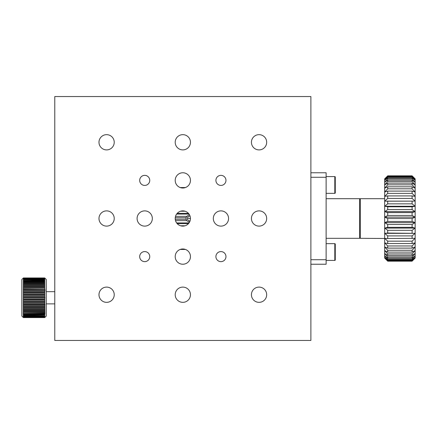 <?xml version="1.0" encoding="UTF-8"?>
<svg xmlns="http://www.w3.org/2000/svg" width="437" height="437" viewBox="0 0 437 437"><rect width="100%" height="100%" fill="white"/><g stroke="black" fill="none" stroke-linecap="round" stroke-linejoin="round"><path stroke-width="0.66" d="M139.687 256.612A5.031 5.031 0 0 0 144.718 261.643A5.031 5.031 0 0 0 149.749 256.612A5.031 5.031 0 0 0 144.718 251.581A5.031 5.031 0 0 0 139.687 256.612M139.687 180.388A5.031 5.031 0 0 0 144.718 185.419A5.031 5.031 0 0 0 149.749 180.388A5.031 5.031 0 0 0 144.718 175.357A5.031 5.031 0 0 0 139.687 180.388M215.911 180.388A5.031 5.031 0 0 0 220.942 185.419A5.031 5.031 0 0 0 225.967 180.388A5.031 5.031 0 0 0 220.942 175.357A5.031 5.031 0 0 0 215.911 180.388M215.911 256.612A5.031 5.031 0 0 0 220.942 261.643A5.031 5.031 0 0 0 225.967 256.612A5.031 5.031 0 0 0 220.942 251.581A5.031 5.031 0 0 0 215.911 256.612M98.986 142.282A7.62 7.62 0 0 0 106.606 149.902A7.62 7.62 0 0 0 114.232 142.282A7.62 7.62 0 0 0 106.606 134.656A7.62 7.62 0 0 0 98.986 142.282M98.986 294.718A7.62 7.62 0 0 0 106.606 302.344A7.62 7.62 0 0 0 114.232 294.718A7.62 7.62 0 0 0 106.606 287.098A7.62 7.62 0 0 0 98.986 294.718M98.986 218.5A7.62 7.62 0 0 0 106.606 226.12A7.62 7.62 0 0 0 114.232 218.5A7.62 7.62 0 0 0 106.606 210.88A7.62 7.62 0 0 0 98.986 218.5M251.428 294.718A7.62 7.62 0 0 0 259.048 302.344A7.62 7.62 0 0 0 266.674 294.718A7.62 7.62 0 0 0 259.048 287.098A7.62 7.62 0 0 0 251.428 294.718M251.428 218.5A7.62 7.62 0 0 0 259.048 226.12A7.62 7.62 0 0 0 266.674 218.5A7.62 7.62 0 0 0 259.048 210.88A7.62 7.62 0 0 0 251.428 218.5M251.428 142.282A7.62 7.62 0 0 0 259.048 149.902A7.62 7.62 0 0 0 266.674 142.282A7.62 7.62 0 0 0 259.048 134.656A7.62 7.62 0 0 0 251.428 142.282M175.204 142.282A7.62 7.62 0 0 0 182.83 149.902A7.62 7.62 0 0 0 190.45 142.282A7.62 7.62 0 0 0 182.83 134.656A7.62 7.62 0 0 0 175.204 142.282M175.204 294.718A7.62 7.62 0 0 0 182.83 302.344A7.62 7.62 0 0 0 190.45 294.718A7.62 7.62 0 0 0 182.83 287.098A7.62 7.62 0 0 0 175.204 294.718M137.098 218.5A7.62 7.62 0 0 0 144.718 226.12A7.62 7.62 0 0 0 152.338 218.5A7.62 7.62 0 0 0 144.718 210.88A7.62 7.62 0 0 0 137.098 218.5M213.316 218.5A7.62 7.62 0 0 0 220.942 226.12A7.62 7.62 0 0 0 228.562 218.5A7.62 7.62 0 0 0 220.942 210.88A7.62 7.62 0 0 0 213.316 218.5M175.204 256.612A7.62 7.62 0 0 0 182.83 264.232A7.62 7.62 0 0 0 190.45 256.612A7.62 7.62 0 0 0 182.83 248.986A7.62 7.62 0 0 0 175.204 256.612M175.204 180.388A7.62 7.62 0 0 0 182.83 188.014A7.62 7.62 0 0 0 190.45 180.388A7.62 7.62 0 0 0 182.83 172.768A7.62 7.62 0 0 0 175.204 180.388M175.204 218.5A7.62 7.62 0 0 0 182.83 226.12A7.62 7.62 0 0 0 190.45 218.5A7.62 7.62 0 0 0 182.83 210.88A7.62 7.62 0 0 0 175.204 218.5M54.778 96.544L310.882 96.544L310.882 340.456L54.778 340.456L54.778 96.544M326.122 198.682L359.662 198.682L359.662 238.318L326.122 238.318M310.882 172.768L326.122 172.768L326.122 264.232L310.882 264.232M326.122 259.715L310.882 259.715M326.122 177.285L310.882 177.285M175.242 219.265L186.107 219.265L186.107 217.735L175.242 217.735M189.44 214.709L186.681 216.364L186.107 217.735M185.43 187.555L180.23 187.555M185.403 187.566L180.252 187.566M185.119 211.229L180.541 211.229M188.462 213.36L177.198 213.36M189.035 214.075L176.624 214.075M186.681 216.364L175.51 216.364M186.107 219.265L186.681 220.636L175.51 220.636M189.44 222.291L186.681 220.636M189.035 222.925L176.624 222.925M188.462 223.64L177.198 223.64M185.119 225.771L180.541 225.771M185.403 249.434L180.252 249.434M412.102 176.045L415.15 179.252L412.102 176.045L387.712 176.045L384.664 179.252L387.712 176.472L387.712 177.072L384.664 180.399L387.712 177.919L387.712 178.908L384.664 182.289L387.712 180.159L387.712 181.513L384.664 184.889L387.712 183.141L387.712 184.835L384.664 188.139L387.712 186.812L387.712 188.817L384.664 191.98L387.712 191.1L387.712 193.373L384.664 196.339L387.712 195.918L387.712 198.42L384.664 201.124L387.712 201.184L387.712 203.855L384.664 206.253L387.712 206.777L387.712 209.58L384.664 211.617L387.712 212.606L387.712 215.474L384.664 217.118L387.712 218.549L387.712 221.433L384.664 222.641L387.712 224.487L387.712 227.327L384.664 228.087L387.712 230.31L387.712 233.058L384.664 233.347L387.712 235.904L387.712 238.498L360.268 238.318L360.268 198.682L384.664 198.682M387.712 176.472L412.102 176.472L415.15 179.252L415.15 222.641L412.102 221.433L412.102 218.549L415.15 217.118L412.102 215.474L387.712 215.474M384.664 238.318L387.712 241.158L387.712 243.551L384.664 242.901L384.664 178.864L387.712 175.843L412.102 175.843L387.712 176.045M387.712 177.919L412.102 177.919L415.15 180.399L412.102 177.072L387.712 177.072M412.102 177.072L412.102 176.472M387.712 180.159L412.102 180.159L415.15 182.289L412.102 178.908L387.712 178.908M412.102 178.908L412.102 177.919M387.712 183.141L412.102 183.141L415.15 184.889L412.102 181.513L387.712 181.513M412.102 181.513L412.102 180.159M387.712 186.812L412.102 186.812L415.15 188.139L412.102 184.835L387.712 184.835M412.102 184.835L412.102 183.141M387.712 191.1L412.102 191.1L415.15 191.98L412.102 188.817L387.712 188.817M412.102 188.817L412.102 186.812M387.712 195.918L412.102 195.918L415.15 196.339L412.102 193.373L387.712 193.373M412.102 193.373L412.102 191.1M387.712 201.184L415.15 201.124L412.102 198.42L387.712 198.42M412.102 198.42L412.102 195.918M387.712 206.777L412.102 206.777L415.15 206.253L412.102 203.855L387.712 203.855M412.102 203.855L412.102 201.184M387.712 212.606L412.102 212.606L415.15 211.617L412.102 209.58L387.712 209.58M412.102 209.58L412.102 206.777M412.102 215.474L412.102 212.606M387.712 218.549L412.102 218.549M412.102 221.433L387.712 221.433M387.712 224.487L412.102 224.487L415.15 222.641L415.15 228.087L412.102 227.327L387.712 227.327M412.102 227.327L412.102 224.487M387.712 230.31L412.102 230.31L415.15 228.087L415.15 233.347L387.712 233.058M412.102 233.058L412.102 230.31M387.712 235.904L412.102 235.904L415.15 233.347L415.15 238.318L387.712 238.498M412.102 238.498L412.102 235.904M387.712 241.158L412.102 241.158L415.15 238.318L415.15 242.901L412.102 243.551L387.712 243.551M412.102 243.551L412.102 241.158M387.712 245.971L412.102 245.971L415.15 242.901L415.15 247.009L412.102 248.118L387.712 248.118L384.664 247.009L384.664 242.901L387.712 245.971L387.712 248.118M412.102 248.118L412.102 245.971M387.712 250.254L412.102 250.254L415.15 247.009L415.15 250.565L412.102 252.105L387.712 252.105L384.664 250.565L384.664 247.009L387.712 250.254L387.712 252.105M412.102 252.105L412.102 250.254M387.712 253.913L412.102 253.913L415.15 250.565L415.15 253.498L412.102 255.443L387.712 255.443L384.664 253.498L384.664 250.565L387.712 253.913L387.712 255.443M412.102 255.443L412.102 253.913M387.712 256.885L412.102 256.885L415.15 253.498L415.15 255.743L412.102 258.059L387.712 258.059L384.664 255.743L384.664 253.498L387.712 256.885L387.712 258.059M412.102 258.059L412.102 256.885M387.712 259.108L412.102 259.108L415.15 255.743L415.15 257.267L412.102 259.906L387.712 259.906L384.664 257.267L384.664 255.743L387.712 259.108L387.712 259.906M412.102 259.906L412.102 259.108M387.712 260.545L412.102 260.545L415.15 257.267L415.15 258.038L412.102 260.944L387.712 260.944L384.664 258.038L384.664 257.267L387.712 260.944M412.102 260.944L412.102 260.545M387.712 261.157L384.664 258.038L387.712 261.157L412.102 261.157L415.15 258.038L412.102 261.157M415.15 178.864L412.102 175.843M387.712 175.843L384.664 178.864M384.664 233.347L415.15 233.347M384.664 228.087L415.15 228.087M384.664 222.641L415.15 222.641M384.664 217.118L415.15 217.118M384.664 211.617L415.15 211.617M384.664 206.253L415.15 206.253M384.664 201.124L415.15 201.124M360.268 206.302L359.662 206.302M360.268 230.698L359.662 230.698M23.259 289.698L44.716 289.671L44.716 287.601L23.374 287.601L23.374 288.125L44.716 288.125L44.716 286.153L23.374 286.153L23.374 286.656L44.716 286.656L44.716 284.798L23.374 284.798L23.374 285.268L44.716 285.268L44.716 283.542L23.374 283.542L23.374 283.974L44.716 283.974L44.716 282.395L23.374 282.395L23.374 282.788L44.716 282.788L44.716 281.362L23.374 281.362L23.374 281.712L44.716 281.712L44.716 280.456L23.374 280.456L23.374 280.762L44.716 280.762L44.716 279.68L23.374 279.68L44.716 279.942L44.716 279.046L23.374 279.046L44.716 279.254L44.716 278.549L23.374 278.549L44.716 278.708L44.716 278.205L23.374 278.205L44.716 278.309L44.716 278.003L23.374 278.003L44.716 277.954L23.374 277.954L23.298 316.912M44.891 314.001L44.716 298.072L45.022 297.772L44.716 297.466L23.374 297.466M23.374 316.989L44.716 316.83L23.374 316.83L23.374 317.584L44.716 317.584L44.716 313.826L23.199 314.001M23.374 313.143L44.716 313.143L44.716 312.755L23.177 312.952M45 304.545L44.716 304.835L23.374 304.835M45.022 278.26L46.24 279.478L46.24 316.06L45.022 317.284M44.738 299.192L23.352 299.192M44.765 300.907L23.325 300.907M44.793 302.595L23.298 302.595M44.82 304.245L23.27 304.245M44.842 305.84L23.248 305.84M44.716 307.943L44.716 307.413L23.374 307.413L23.374 307.943L44.716 307.943M44.716 309.385L44.716 308.888L23.374 308.888L23.374 309.385L44.716 309.385M44.716 310.74L44.716 310.275L23.374 310.275L23.374 310.74L44.716 310.74M44.716 311.996L44.716 311.565L23.374 311.565L23.374 311.996L44.716 311.996M44.716 315.082L44.716 314.777L23.374 314.777L23.374 315.082L44.716 315.082M44.716 315.858L23.374 315.601L44.716 315.858M44.716 316.492L23.374 316.284L44.716 316.492M44.716 317.338L23.374 317.229L44.716 317.338M44.716 317.535L23.374 317.481L44.716 317.535M23.068 317.284L21.85 316.06L21.85 279.478L23.068 278.26M44.995 289.392L23.374 289.119M23.287 291.299L44.716 291.277L44.716 290.709L23.374 290.709M45 290.993L44.831 289.698M23.298 292.948L44.716 292.937L44.716 292.348L23.374 292.348M44.716 292.348L44.82 291.299M23.325 294.631L44.716 294.631L44.716 294.03L23.374 294.03M44.716 294.03L44.793 292.948M23.352 296.346L44.716 296.346L44.716 295.74L23.374 295.74M44.716 295.74L44.765 294.631M44.716 297.466L44.738 296.346M23.374 298.072L44.716 298.072M23.374 299.798L44.716 299.798M23.374 301.508L44.716 301.508M23.374 303.191L44.716 303.191M23.374 306.419L44.716 306.419M23.374 314.176L44.716 314.176M190.019 215.965L187.763 216.872L187.391 219.483L189.467 221.117L190.073 220.871M326.122 260.419L334.813 260.419A0.459 0.459 0 0 0 335.272 259.966L335.272 244.108A0.459 0.459 0 0 0 334.813 243.655L326.122 243.655M334.813 176.581A0.459 0.459 0 0 1 335.272 177.034L335.272 192.892A0.459 0.459 0 0 1 334.813 193.345L334.813 176.581L326.122 176.581M326.122 193.345L334.813 193.345M335.272 184.96L335.272 181.06M189.838 218.5L187.577 218.178M334.813 260.419L334.813 243.655M185.43 249.445L180.23 249.445M387.712 261.184L412.102 261.184M46.24 303.868L54.778 303.868M46.24 291.67L54.778 291.67"/></g></svg>

